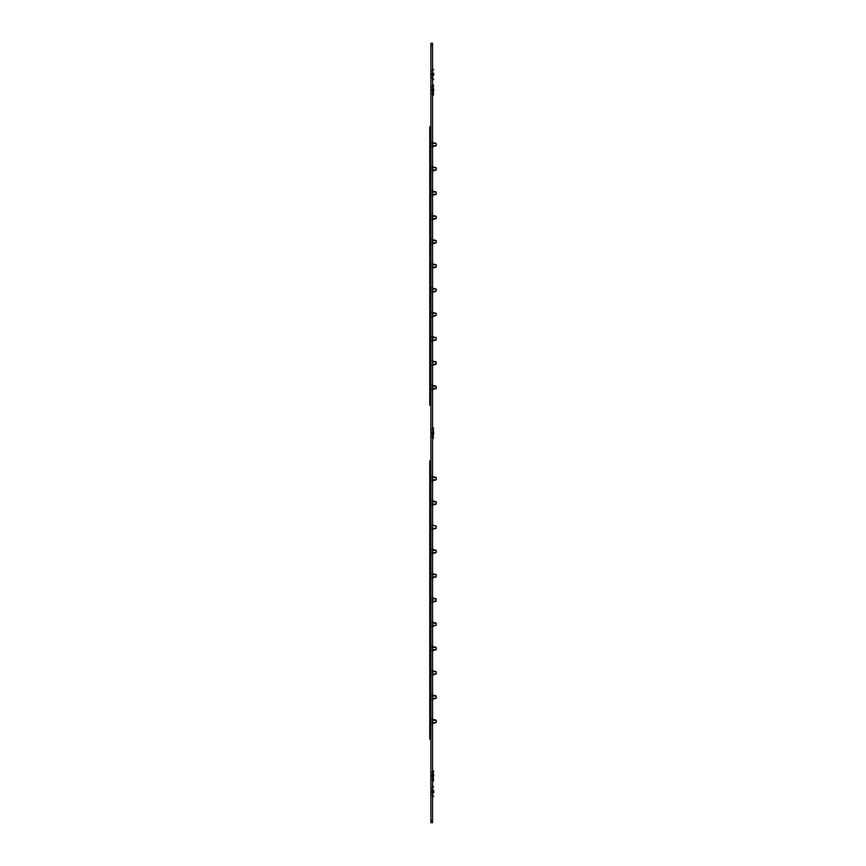 <?xml version="1.0" encoding="UTF-8"?>
<svg xmlns="http://www.w3.org/2000/svg" width="866" height="866" viewBox="0 0 866 866"><rect width="100%" height="100%" fill="white"/><g stroke="black" fill="none" stroke-linecap="round" stroke-linejoin="round"><path stroke-width="0.65" stroke-dasharray="4.33 3.25" d="M430.889 792.726L433.671 792.747L430.889 792.726L430.889 792.109L433.671 792.109M430.889 90.064L430.889 86.167L430.889 90.064M430.889 89.057L430.889 91.071L430.889 88.949L433.671 89.057L433.671 89.956L433.671 88.949L433.671 90.172L433.671 85.388L433.671 94.74L433.671 88.949L430.889 89.057M430.889 91.071L430.889 90.172L430.889 91.179L433.671 91.071L433.671 90.172L433.671 91.179L433.671 90.172L433.671 91.071L430.889 91.071M430.889 775.936L430.889 779.833L430.889 775.936M433.671 776.044L430.889 776.044L433.671 776.044L430.889 775.828L430.889 776.943L430.889 776.044L433.671 775.936L433.671 777.051L430.889 777.051L433.671 777.051L430.889 777.051L433.671 777.051L433.671 774.929L430.889 774.929L430.889 776.943L430.889 774.821L433.671 774.929L433.671 775.828L433.671 774.821L433.671 776.044L433.671 771.26L433.671 780.612L433.671 774.821L430.889 774.821L433.671 774.821M430.889 433L430.889 436.897L430.889 433M433.671 434.007L430.889 434.007L433.671 434.007L430.889 434.007L430.889 433.108L430.889 434.115L433.671 434.007L433.671 433.108L433.671 434.115L433.671 431.993L430.889 431.993L430.889 434.007L430.889 431.885L433.671 431.993L433.671 432.892L433.671 431.885L433.671 433.108L433.671 428.324L433.671 437.676L433.671 431.885L430.889 431.885L433.671 431.885M433.671 91.179L430.889 91.179L433.671 91.179L430.889 91.179L433.671 91.179L433.671 90.064L430.889 90.172L433.671 90.172L433.671 89.057M430.889 433.108L433.671 433.108L430.889 433.108M430.889 75.569L430.889 71.694L430.889 75.569M430.889 73.274L430.889 73.891L433.671 73.891L433.671 73.274L430.889 73.274L433.671 73.253L433.671 73.837L430.889 73.837L430.889 73.253L433.671 73.231L433.671 75.721L433.671 73.891M430.889 74.855L433.671 75.061L430.889 74.855L430.889 73.837M433.671 75.678L430.889 75.678L430.889 75.061M430.889 75.678L433.671 75.699L430.889 75.721L430.889 75.115L433.671 75.115M433.671 74.097L430.889 74.097L430.889 75.115M430.889 790.431L430.889 794.306L430.889 790.431M433.671 790.279L433.671 792.769L430.889 792.769L430.889 792.163L433.671 792.163L433.671 790.279L430.889 790.279L430.889 790.939L433.671 790.939M433.671 791.145L430.889 791.145L430.889 792.163M430.889 790.701L433.671 790.885L433.671 791.903L430.889 791.903L430.889 790.885M430.889 820.47L430.889 822.7L432.556 822.7L432.556 43.3L430.889 43.3L430.889 820.47L432.556 820.47M430.889 72.95L430.889 78.373L430.889 72.95M430.889 789.998L430.889 795.421L430.889 789.998M430.889 386.896L430.889 388.185L430.889 386.896M430.889 144.178L430.889 145.456L430.889 144.178M430.889 362.627L430.889 363.915L430.889 362.627M430.889 168.448L430.889 169.725L430.889 168.448M430.889 338.357L430.889 339.634L430.889 338.357M430.889 192.717L430.889 194.006L430.889 192.717M430.889 314.087L430.889 315.365L430.889 314.087M430.889 216.987L430.889 218.275L430.889 216.987M430.889 289.807L430.889 291.095L430.889 289.807M430.889 265.537L430.889 266.825L430.889 265.537M430.889 241.268L430.889 242.545L430.889 241.268M430.889 720.934L430.889 722.212L430.889 720.934M430.889 478.205L430.889 479.483L430.889 478.205M430.889 696.654L430.889 697.942L430.889 696.654M430.889 502.475L430.889 503.763L430.889 502.475M430.889 672.384L430.889 673.672L430.889 672.384M430.889 526.745L430.889 528.033L430.889 526.745M430.889 648.114L430.889 649.392L430.889 648.114M430.889 551.025L430.889 552.302L430.889 551.025M430.889 623.834L430.889 625.122L430.889 623.834M430.889 599.564L430.889 600.852L430.889 599.564M430.889 575.295L430.889 576.572L430.889 575.295M432.556 90.064L432.556 95.628L432.556 90.064M430.997 90.064L430.997 87.282L430.997 90.064M432.556 433L432.556 438.564L432.556 433M430.997 433L430.997 435.782L430.997 433M432.556 775.936L432.556 781.5L432.556 775.936M430.997 775.936L430.997 778.718L430.997 775.936M432.556 70.579L432.556 78.373L432.556 70.579L430.889 70.579M432.556 75.786L432.556 71.131L432.556 75.786M430.997 75.569L430.997 71.694L430.997 75.569M432.556 787.627L432.556 795.421L432.556 787.627L430.889 787.627M432.556 790.214L432.556 794.869L432.556 790.214M430.997 790.431L430.997 794.306L430.997 790.431M436.226 387.957L436.226 386.214L436.226 388.488L436.226 386.214L436.226 388.217L436.226 386.485L436.226 388.217L436.226 386.485L436.226 388.217L436.226 386.485L436.226 388.217L436.226 386.485L436.226 388.217L436.226 386.485L436.226 388.217L436.226 386.485L436.226 388.217L436.226 386.485L436.226 388.217L436.226 386.485L436.193 388.185L436.226 386.485L430.889 386.517M430.889 387.351L430.889 390.133L430.889 387.351M432.556 387.351L432.556 384.569L432.556 387.351M432.556 624.289L432.556 621.507L432.556 624.289M432.556 672.828L432.556 675.621L432.556 672.828M432.556 575.738L432.556 572.956L432.556 575.738M432.556 721.378L432.556 724.16L432.556 721.378M432.556 697.108L432.556 694.326L432.556 697.108M432.556 648.558L432.556 645.776L432.556 648.558M432.556 600.019L432.556 597.226L432.556 600.019M432.556 551.469L432.556 548.687L432.556 551.469M432.556 527.199L432.556 524.417L432.556 527.199M432.556 502.919L432.556 505.712L432.556 502.919M432.556 478.649L432.556 475.867L432.556 478.649M432.556 241.711L432.556 244.493L432.556 241.711M432.556 193.172L432.556 190.379L432.556 193.172M432.556 290.262L432.556 287.48L432.556 290.262M432.556 144.622L432.556 141.84L432.556 144.622M432.556 168.892L432.556 166.11L432.556 168.892M432.556 217.442L432.556 214.66L432.556 217.442M432.556 265.981L432.556 268.774L432.556 265.981M432.556 314.531L432.556 311.749L432.556 314.531M432.556 338.801L432.556 336.019L432.556 338.801M432.556 363.081L432.556 360.288L432.556 363.081M432.556 789.337L432.556 797.088L432.556 789.337M432.556 76.663L432.556 68.912L432.556 76.663M430.889 624.289L430.889 621.507L430.889 624.289M430.889 672.828L430.889 675.621L430.889 672.828M430.889 575.738L430.889 572.956L430.889 575.738M436.226 576.886L430.889 578.52L436.204 576.918L436.226 574.872M430.889 721.378L430.889 724.16L430.889 721.378M436.226 721.995L436.226 720.241L436.226 721.995M430.889 697.108L430.889 694.326L430.889 697.108M436.226 697.715L436.204 695.928L436.204 698.277L436.215 695.939L430.889 694.326L432.556 694.326L430.889 694.326L436.204 695.928L430.889 694.326L432.556 694.326L430.889 694.326L436.204 695.928L430.889 694.326L432.556 694.326L430.889 694.326L436.204 695.928L430.889 694.326L432.556 694.326L430.889 694.326L432.556 695.062L430.889 694.326L432.556 694.326L430.889 694.326L436.204 695.928L430.889 694.326L432.556 694.326M436.226 625.425L430.889 627.071L436.204 625.458L436.226 623.823M430.889 648.558L430.889 645.776L430.889 648.558M430.889 649.392L436.193 649.392L430.889 649.392L436.193 649.392L430.889 649.392L436.193 649.392L430.889 649.392L436.193 649.392L430.889 649.392L436.193 649.392L430.889 649.392L436.193 649.392L436.204 647.725L436.204 649.727L436.226 648.093M432.556 674.874L430.889 675.621L432.556 675.621L430.889 675.621L432.556 674.874L430.889 675.621L432.556 675.621L430.889 675.621L432.556 674.874L430.889 675.621L432.556 675.621L430.889 675.621L432.556 674.874L430.889 675.621L432.556 675.621L430.889 675.621L432.556 675.621L430.889 675.621L432.556 674.874L436.204 674.008L436.215 671.67M430.889 600.019L430.889 597.226L430.889 600.019M436.204 601.188L430.889 602.801L436.204 601.188L436.226 599.543M436.226 720.761L436.215 720.22M430.889 551.469L430.889 548.687L430.889 551.469M430.889 550.635L436.193 550.635L430.889 550.635L436.193 550.635L430.889 550.635L436.193 550.635L430.889 550.635L436.193 550.635L430.889 550.635L436.193 550.635L430.889 550.635L436.193 550.635L436.193 552.302L436.204 550.635L436.204 552.638L436.226 550.852M430.889 527.199L430.889 524.417L430.889 527.199M432.556 524.417L430.889 524.417L436.204 526.019L430.889 524.417L436.204 526.019L430.889 524.417L436.204 526.019L430.889 524.417L436.204 526.019L430.889 524.417L436.204 526.019L436.204 528.368L430.889 529.981L436.204 528.368L436.226 526.582M436.226 526.734L436.226 528.065L436.226 526.322L436.226 528.065L436.226 526.322L436.226 528.065L436.226 526.322L436.226 528.065L436.226 526.322L436.226 528.065L436.226 526.322L436.226 528.065L436.226 526.322L436.226 528.065L436.226 526.322L436.226 528.065L436.226 526.322L436.226 528.065L436.226 526.322L436.226 528.065L436.226 526.322L436.226 528.065L436.226 526.322L436.193 528.033L436.226 526.322L430.889 526.366M436.226 601.156L436.226 598.871M430.889 502.919L430.889 505.712L430.889 502.919M430.889 478.649L430.889 475.867L430.889 478.649M436.226 479.786L436.226 478.043M436.226 478.184L436.226 479.515L436.226 477.783L436.226 479.515L436.226 477.783L436.226 479.515L436.226 477.783L436.226 479.515L436.226 477.783L436.226 479.515L436.226 477.783L436.226 479.515L436.226 477.783L436.226 479.515L436.226 477.783L436.226 479.515L436.226 477.783L436.226 479.515L436.226 477.783L436.226 479.515L436.226 477.783L436.193 479.483L436.226 477.783L430.889 477.815M436.226 552.086L436.226 550.332M436.226 504.066L436.226 501.782M430.889 502.085L436.193 502.085L430.889 502.085L436.193 502.085L430.889 502.085L436.193 502.085L430.889 502.085L436.193 502.085L430.889 502.085L436.193 502.085L430.889 502.085L436.193 502.085L436.193 503.763L436.226 502.453M436.215 599.175L430.889 599.175L436.193 599.175L430.889 599.175L436.193 599.175L430.889 599.175L436.193 599.175L430.889 599.175L436.193 599.175L430.889 599.175L436.193 599.175L436.193 600.852L430.889 600.852L436.193 600.852L430.889 600.852L436.193 600.852L430.889 600.852L436.193 600.852L430.889 600.852L436.193 600.852L430.889 600.852L436.193 600.852L436.193 599.175L436.226 600.484M436.226 698.245L436.226 696.491M430.889 241.711L430.889 244.493L430.889 241.711M430.889 242.545L436.193 242.545L430.889 242.545L436.193 242.545L430.889 242.545L436.193 242.545L430.889 242.545L436.193 242.545L430.889 242.545L436.193 242.545L430.889 242.545L436.193 242.545L436.193 240.878L436.204 242.545L436.204 240.542L436.204 242.881L436.226 241.105M430.889 193.172L430.889 190.379L430.889 193.172M436.226 194.309L436.226 192.025L436.226 194.309M436.226 193.638L436.226 192.295M430.889 290.262L430.889 287.48L430.889 290.262M436.226 291.398L430.889 293.044L436.204 291.431L436.226 289.645M436.226 290.727L436.226 289.385M430.889 144.622L430.889 141.84L430.889 144.622M436.226 145.759L436.226 143.485L436.226 145.759L436.226 143.485L436.226 145.759L436.226 143.485L436.226 145.488L436.226 143.756L436.226 145.488L436.226 143.756L436.226 145.488L436.226 143.756L436.226 145.488L436.226 143.756L436.226 145.488L436.226 143.756L436.226 145.488L436.226 143.756L436.226 145.488L436.226 143.756L436.226 145.488L436.226 143.756L436.226 145.488L436.226 143.756L436.226 145.488L436.226 143.756L436.226 145.488L430.889 145.456L436.226 145.488M430.889 168.892L430.889 166.11L430.889 168.892M436.226 169.509L436.226 168.285M436.226 169.357L436.226 168.426M430.889 217.442L430.889 214.66L430.889 217.442M436.226 218.578L436.215 216.284L436.204 218.611L436.204 216.273L436.204 218.611L436.204 216.273L430.889 214.66L436.204 216.273L430.889 214.66L436.204 216.273L430.889 214.66L436.204 216.273L430.889 214.66L436.204 216.273L430.889 214.66L432.556 214.66M430.889 265.981L430.889 268.774L430.889 265.981M436.226 266.598L436.226 264.844L436.226 266.598M430.889 314.531L430.889 311.749L430.889 314.531M436.226 315.148L436.226 314.066M430.889 338.801L430.889 336.019L430.889 338.801M432.556 336.019L430.889 336.019L436.204 337.632L430.889 336.019L436.204 337.632L430.889 336.019L436.204 337.632L430.889 336.019L436.204 337.632L430.889 336.019L436.204 337.632L436.204 339.981L430.889 341.583L436.204 339.981L436.226 338.335M436.226 339.948L436.226 337.664M430.889 363.081L430.889 360.288L430.889 363.081M436.226 364.218L436.226 361.934L436.226 364.218L436.226 361.934L436.226 364.218L436.226 362.205L436.226 363.947L436.226 362.205L436.226 363.947L436.226 362.205L436.226 363.947L436.226 362.205L436.226 363.947L436.226 362.205L436.226 363.947L436.226 362.205L436.226 363.947L436.226 362.205L436.226 363.947L436.226 362.205L436.226 363.947L436.226 362.205L436.226 363.947L436.226 362.205L436.193 363.915L436.226 362.205L430.889 362.237M436.226 313.914L436.226 315.668M436.226 386.734L436.226 388.488M430.889 388.185L436.226 387.816M436.226 217.907L436.226 216.576M436.226 362.605L436.226 363.947L430.889 363.915M436.215 242.556L436.226 240.845M436.215 266.825L430.889 266.825L436.226 266.858L436.204 264.812L436.204 267.161L436.204 264.812L436.204 267.161L436.226 265.115L430.889 265.148L436.193 265.148M433.671 792.747L433.671 792.163M433.671 434.115L430.889 434.115L433.671 434.115L430.889 434.115L433.671 434.115L433.671 433.108M433.671 88.949L430.889 88.949L433.671 88.949M430.889 460.831L429.774 460.831L429.774 739.196L430.889 739.196L430.889 460.831L430.889 739.196M429.774 478.649L429.774 480.381L429.774 478.649M429.774 502.919L429.774 504.651L429.774 502.919M429.774 527.199L429.774 525.467L429.774 527.199M429.774 551.469L429.774 553.19L429.774 551.469M429.774 575.738L429.774 577.47L429.774 575.738M429.774 600.019L429.774 598.287L429.774 600.019M429.774 624.289L429.774 622.557L429.774 624.289M429.774 648.558L429.774 650.29L429.774 648.558M429.774 672.828L429.774 674.56L429.774 672.828M429.774 697.108L429.774 695.376L429.774 697.108M429.774 721.378L429.774 723.099L429.774 721.378M430.889 126.804L429.774 126.804L429.774 405.169L430.889 405.169L430.889 126.804L430.889 405.169M429.774 144.622L429.774 146.343L429.774 144.622M429.774 168.892L429.774 170.624L429.774 168.892M429.774 193.172L429.774 191.44L429.774 193.172M429.774 217.442L429.774 215.71L429.774 217.442M429.774 241.711L429.774 243.443L429.774 241.711M429.774 265.981L429.774 267.713L429.774 265.981M429.774 290.262L429.774 288.53L429.774 290.262M429.774 314.531L429.774 316.252L429.774 314.531M429.774 338.801L429.774 340.533L429.774 338.801M429.774 363.081L429.774 361.349L429.774 363.081M429.774 387.351L429.774 385.619L429.774 387.351M436.215 388.509L430.889 390.133L436.204 388.52L436.226 386.214M432.556 45.53L430.889 45.53M436.204 503.557L436.204 501.75L436.204 503.557M436.215 479.807L430.889 481.431L436.204 479.818L436.204 477.48L436.204 479.818L436.204 477.48L436.204 479.818L436.204 477.48L436.204 479.818L436.204 477.48L436.204 479.818L436.204 477.48L436.204 479.818L436.204 477.48L436.204 479.818L436.204 477.48L436.204 479.818L436.204 477.48L436.204 479.818L436.204 477.48L436.204 479.818L436.204 477.48L436.204 479.818L436.204 477.48L430.889 475.867L432.556 475.867L430.889 475.867L432.556 476.614L430.889 475.867L432.556 475.867L430.889 475.867L436.204 477.48L430.889 475.867L436.204 477.48L430.889 475.867L436.204 477.48L430.889 475.867L436.204 477.48L430.889 475.867L432.556 475.867M436.215 504.088L430.889 505.712L436.215 504.088L436.204 501.75L430.889 500.137L432.556 500.137L430.889 500.137L436.204 501.75L430.889 500.137L432.556 500.137L430.889 500.137L436.204 501.75L430.889 500.137L432.556 500.137L430.889 500.137L432.556 500.884L430.889 500.137L432.556 500.137L430.889 500.137L436.204 501.75L430.889 500.137L436.204 501.75L430.889 500.137L432.556 500.137M436.204 722.006L436.204 720.209L436.204 722.006M436.204 169.519L436.204 167.723L436.204 169.519M436.193 338.357L436.193 339.634L436.193 338.357M436.204 363.709L436.204 361.901L436.204 363.709M436.215 364.24L430.889 365.863L436.204 364.25L436.204 361.901L430.889 360.288L436.215 361.912M430.889 169.725L436.193 169.725L430.889 169.725L436.193 169.725L430.889 169.725L436.193 169.725L430.889 169.725L436.193 169.725L430.889 169.725L436.193 169.725L430.889 169.725L436.193 169.725L436.226 168.026M436.204 145.25L436.204 143.453L436.204 145.25M436.204 193.8L436.204 191.992L436.204 193.8M432.773 797.088L432.773 785.96M433.671 790.322L430.889 790.322M433.671 792.347L430.889 792.347M432.773 80.04L432.773 68.912M433.671 75.299L430.889 75.299M433.671 73.653L430.889 73.653M432.556 438.564L432.556 427.436M433.671 432.892L430.889 432.892L433.671 432.892M430.889 431.993L433.671 431.993L430.889 431.993M432.556 95.628L432.556 84.5M433.671 89.956L430.889 89.956L433.671 89.956M432.556 781.5L432.556 770.372M433.671 775.828L430.889 775.828L433.671 775.828M430.889 776.943L433.671 776.943L430.889 776.943M430.889 774.929L433.671 774.929L430.889 774.929M433.671 90.172L430.889 90.172L433.671 90.172M430.889 460.95L429.774 460.95M429.774 739.077L430.889 739.077M430.889 126.923L429.774 126.923M429.774 405.05L430.889 405.05M432.556 93.961L430.889 93.961L432.556 93.961M432.556 86.167L430.889 86.167L432.556 86.167M430.997 92.846L432.556 93.409L430.997 92.846M430.997 87.282L432.556 86.719L430.997 87.282M432.556 436.897L430.889 436.897L432.556 436.897M432.556 429.103L430.889 429.103L432.556 429.103M430.997 435.782L432.556 436.345L430.997 435.782M430.997 430.218L432.556 429.655L430.997 430.218M432.556 779.833L430.889 779.833L432.556 779.833M432.556 772.039L430.889 772.039L432.556 772.039M430.997 778.718L432.556 779.281L430.997 778.718M430.997 773.154L432.556 772.591L430.997 773.154M432.556 78.373L430.889 78.373M430.889 71.694L432.556 71.131M430.889 77.258L432.556 77.821M432.556 795.421L430.889 795.421M430.889 794.306L432.556 794.869M430.889 788.742L432.556 788.179M436.204 386.182L430.889 384.569L436.204 386.182L430.889 384.569L436.204 386.182L430.889 384.569L436.204 386.182L430.889 384.569L436.204 386.182L430.889 384.569L432.556 384.569M436.204 623.119L430.889 621.507L436.204 623.119L430.889 621.507L436.204 623.119L430.889 621.507L436.204 623.119L430.889 621.507L436.204 623.119L430.889 621.507L432.556 621.507M436.215 625.133L430.889 625.122M430.889 623.455L436.193 623.455M432.556 670.046L430.889 670.046L436.204 671.659L430.889 670.046L432.556 670.046L430.889 670.046L436.204 671.659L430.889 670.046L432.556 670.046L430.889 670.046L436.204 671.659L432.556 670.793L430.889 670.046L432.556 670.046L430.889 670.046L436.204 671.659M436.215 673.672L430.889 673.672M430.889 671.994L436.193 671.994M436.204 574.569L430.889 572.956L432.556 572.956L430.889 572.956L436.226 574.602L430.889 572.956L432.556 572.956L430.889 572.956L436.204 574.569L432.556 573.703L430.889 572.956L432.556 572.956L430.889 572.956L436.204 574.569L430.889 572.956L436.204 574.569L430.889 572.956L432.556 572.956M436.215 576.583L430.889 576.572M430.889 574.905L436.193 574.905M436.204 720.209L430.889 718.596L432.556 718.596L430.889 718.596L436.204 720.209L430.889 718.596L432.556 718.596L430.889 718.596L436.204 720.209L430.889 718.596L432.556 718.596L430.889 718.596L432.556 719.343L436.204 720.209L430.889 718.596L436.204 720.209L430.889 718.596L432.556 718.596M432.556 724.16L430.889 724.16L436.204 722.547L430.889 724.16L432.556 724.16L430.889 724.16L432.556 723.413L430.889 724.16L432.556 724.16L430.889 724.16L432.556 723.413L430.889 724.16L432.556 724.16L430.889 724.16L432.556 723.413L430.889 724.16L432.556 724.16L430.889 724.16L432.556 723.413L430.889 724.16L432.556 724.16L430.889 724.16L432.556 723.413M430.889 722.212L436.193 722.212M430.889 720.544L436.193 720.544M432.556 699.89L430.889 699.89L436.204 698.277L430.889 699.89L432.556 699.89L430.889 699.89L432.556 699.143L430.889 699.89L432.556 699.89L430.889 699.89L432.556 699.143L430.889 699.89L432.556 699.89L430.889 699.89L432.556 699.143L430.889 699.89L432.556 699.89L430.889 699.89L432.556 699.143L430.889 699.89L432.556 699.89L430.889 699.89L432.556 699.143M436.215 697.953L430.889 697.942M430.889 696.275L436.193 696.275M436.204 647.389L430.889 645.776L432.556 645.776L430.889 645.776L436.204 647.389L430.889 645.776L432.556 645.776L430.889 645.776L436.204 647.389L432.556 646.523L430.889 645.776L432.556 645.776L430.889 645.776L436.204 647.389L430.889 645.776L436.204 647.389L430.889 645.776L432.556 645.776M432.556 651.34L430.889 651.34L436.204 649.727L430.889 651.34L432.556 651.34L430.889 651.34L432.556 650.604L430.889 651.34L432.556 651.34L430.889 651.34L432.556 650.604L430.889 651.34L432.556 651.34L430.889 651.34L432.556 650.604M430.889 647.725L436.193 647.725M430.889 597.226L436.204 598.839L430.889 597.226M436.204 550.3L430.889 548.687L432.556 548.687L430.889 548.687L432.556 549.434L436.204 550.3L430.889 548.687L436.204 550.3L430.889 548.687L436.204 550.3L430.889 548.687L436.204 550.3L430.889 548.687L432.556 548.687M436.204 552.638L430.889 554.251L436.226 552.605M430.889 552.302L436.226 552.335M430.889 528.033L436.226 528.065M432.556 529.981L430.889 529.981L432.556 529.234L430.889 529.981L432.556 529.981L430.889 529.981L432.556 529.234L430.889 529.981L432.556 529.981L430.889 529.981L432.556 529.234L430.889 529.981L432.556 529.981L430.889 529.981L432.556 529.234L430.889 529.981L432.556 529.981L430.889 529.981L432.556 529.234M430.889 503.763L436.226 503.796M430.889 479.483L436.226 479.515M432.556 627.071L430.889 627.071L432.556 627.071L430.889 627.071L432.556 626.324L430.889 627.071L432.556 627.071L430.889 627.071L432.556 626.324L430.889 627.071L432.556 627.071L430.889 627.071L432.556 626.324M432.556 481.431L430.889 481.431L432.556 481.431L430.889 481.431L432.556 480.695L430.889 481.431L432.556 481.431L430.889 481.431L432.556 480.695M432.556 505.712L430.889 505.712L432.556 504.965L430.889 505.712L432.556 505.712L430.889 505.712L432.556 504.965M430.889 602.801L432.556 602.801L430.889 602.801L432.556 602.054L430.889 602.801L432.556 602.801L430.889 602.801L432.556 602.054L430.889 602.801L432.556 602.801L430.889 602.801M432.556 554.251L430.889 554.251L432.556 553.504M432.556 578.52L430.889 578.52L432.556 577.784M432.556 675.621L430.889 675.621L436.204 674.008M436.204 240.542L430.889 238.929L432.556 238.929L430.889 238.929L436.226 240.575L430.889 238.929L432.556 238.929L430.889 238.929L436.204 240.542L430.889 238.929L432.556 238.929L430.889 238.929L432.556 239.676L430.889 238.929L432.556 238.929L430.889 238.929L436.204 240.542L430.889 238.929L436.204 240.542L430.889 238.929L432.556 238.929M432.556 244.493L430.889 244.493L436.204 242.881L430.889 244.493L432.556 244.493L430.889 244.493L432.556 243.757L430.889 244.493L432.556 244.493L430.889 244.493L432.556 243.757L430.889 244.493L432.556 244.493L430.889 244.493L432.556 243.757M430.889 240.878L436.193 240.878M432.556 190.379L430.889 190.379L436.204 191.992L430.889 190.379L432.556 190.379L430.889 190.379L436.204 191.992L430.889 190.379L432.556 190.379L430.889 190.379L436.204 191.992L432.556 191.126L430.889 190.379L432.556 190.379L430.889 190.379L436.204 191.992M432.556 195.954L430.889 195.954L432.556 195.207L430.889 195.954L432.556 195.954L430.889 195.954L436.204 194.341L430.889 195.954L432.556 195.954L430.889 195.954L432.556 195.207L430.889 195.954L432.556 195.954L430.889 195.954L432.556 195.207L430.889 195.954L432.556 195.954L430.889 195.954L432.556 195.207L430.889 195.954L432.556 195.954L430.889 195.954L432.556 195.207M430.889 194.006L436.193 194.006M430.889 192.328L436.193 192.328M436.204 289.082L430.889 287.48L432.556 287.48L430.889 287.48L436.204 289.082L430.889 287.48L432.556 287.48L430.889 287.48L436.204 289.082L432.556 288.216L430.889 287.48L432.556 287.48L430.889 287.48L436.204 289.082L430.889 287.48L436.204 289.082L430.889 287.48L432.556 287.48M436.215 291.106L430.889 291.095M430.889 289.428L436.193 289.428M436.204 143.453L430.889 141.84L432.556 141.84L430.889 141.84L436.204 143.453L430.889 141.84L432.556 141.84L430.889 141.84L436.204 143.453L430.889 141.84L432.556 141.84L430.889 141.84L432.556 142.587L436.204 143.453L430.889 141.84L436.204 143.453L430.889 141.84L432.556 141.84M432.556 147.404L430.889 147.404L436.204 145.791L430.889 147.404L432.556 147.404L430.889 147.404L432.556 146.657L430.889 147.404L432.556 147.404L430.889 147.404L432.556 146.657L430.889 147.404L432.556 147.404L430.889 147.404L432.556 146.657L430.889 147.404L432.556 147.404L430.889 147.404L432.556 146.657L430.889 147.404L432.556 147.404L430.889 147.404L432.556 146.657M430.889 143.788L436.193 143.788M432.556 166.11L430.889 166.11L436.226 167.755M432.556 171.674L430.889 171.674L436.204 170.072L430.889 171.674L432.556 171.674L430.889 171.674L432.556 170.938L430.889 171.674L432.556 171.674L430.889 171.674L432.556 170.938L430.889 171.674L432.556 171.674L430.889 171.674L432.556 170.938L430.889 171.674L432.556 171.674L430.889 171.674L432.556 170.938L430.889 171.674L432.556 171.674L430.889 171.674L432.556 170.938M430.889 168.058L436.193 168.058M432.556 220.224L430.889 220.224L432.556 219.477L430.889 220.224L432.556 220.224L430.889 220.224L432.556 219.477L430.889 220.224L432.556 220.224L430.889 220.224L436.204 218.611L430.889 220.224L432.556 220.224L430.889 220.224L432.556 219.477L430.889 220.224L432.556 220.224L430.889 220.224L432.556 219.477L430.889 220.224L432.556 220.224L430.889 220.224L432.556 219.477M436.215 218.286L430.889 218.275M430.889 216.608L436.193 216.608M430.889 263.199L436.204 264.812L430.889 263.199M430.889 268.774L436.204 267.161L430.889 268.774M436.204 313.362L430.889 311.749L432.556 311.749L430.889 311.749L432.556 312.496L436.226 313.395L430.889 311.749L436.204 313.362L430.889 311.749L436.204 313.362L430.889 311.749L436.204 313.362L430.889 311.749L432.556 311.749M432.556 317.313L430.889 317.313L436.204 315.7L430.889 317.313L432.556 317.313L430.889 317.313L432.556 316.566L430.889 317.313L432.556 317.313L430.889 317.313L432.556 316.566L430.889 317.313L432.556 317.313L430.889 317.313L432.556 316.566L430.889 317.313L432.556 317.313L430.889 317.313L432.556 316.566L430.889 317.313L432.556 317.313L430.889 317.313L432.556 316.566M436.215 315.376L430.889 315.365M430.889 313.698L436.193 313.698M430.889 337.967L436.226 337.935M430.889 339.634L436.226 339.678M432.556 341.583L430.889 341.583L432.556 340.847L430.889 341.583L432.556 341.583L430.889 341.583L432.556 340.847L430.889 341.583L432.556 341.583L430.889 341.583L432.556 340.847L430.889 341.583L432.556 341.583L430.889 341.583L432.556 340.847L430.889 341.583L432.556 341.583L430.889 341.583L432.556 340.847M432.556 390.133L430.889 390.133L432.556 390.133L430.889 390.133L432.556 389.386L430.889 390.133L432.556 390.133L430.889 390.133L432.556 389.386M432.556 365.863L430.889 365.863L432.556 365.116L430.889 365.863L432.556 365.863L430.889 365.863L432.556 365.116M436.204 361.901L430.889 360.288L432.556 360.288M432.556 293.044L430.889 293.044L432.556 292.297M430.889 145.456L436.193 145.456M430.889 480.381L429.774 480.381M430.889 476.928L429.774 476.928M430.889 504.651L429.774 504.651M430.889 501.197L429.774 501.197M430.889 528.92L429.774 528.92M430.889 525.467L429.774 525.467M430.889 553.19L429.774 553.19M430.889 549.748L429.774 549.748M430.889 577.47L429.774 577.47M430.889 574.017L429.774 574.017M430.889 601.74L429.774 601.74L430.889 601.74M430.889 598.287L429.774 598.287L430.889 598.287M430.889 626.01L429.774 626.01M430.889 622.557L429.774 622.557M430.889 650.29L429.774 650.29M430.889 646.837L429.774 646.837M430.889 674.56L429.774 674.56M430.889 671.107L429.774 671.107M430.889 698.83L429.774 698.83M430.889 695.376L429.774 695.376M430.889 723.099L429.774 723.099M430.889 719.657L429.774 719.657M430.889 146.343L429.774 146.343M430.889 142.901L429.774 142.901M430.889 170.624L429.774 170.624M430.889 167.17L429.774 167.17M430.889 194.893L429.774 194.893M430.889 191.44L429.774 191.44M430.889 219.163L429.774 219.163M430.889 215.71L429.774 215.71M430.889 243.443L429.774 243.443M430.889 239.99L429.774 239.99M430.889 267.713L429.774 267.713L430.889 267.713M430.889 264.26L429.774 264.26L430.889 264.26M430.889 291.983L429.774 291.983M430.889 288.53L429.774 288.53M430.889 316.252L429.774 316.252M430.889 312.81L429.774 312.81M430.889 340.533L429.774 340.533M430.889 337.08L429.774 337.08M430.889 364.803L429.774 364.803M430.889 361.349L429.774 361.349M430.889 389.072L429.774 389.072M430.889 385.619L429.774 385.619"/><path stroke-width="1.3" d="M433.671 791.903L433.671 792.726M430.889 45.53L430.889 43.3L432.556 43.3L432.556 822.7L430.889 822.7L430.889 45.53L432.556 45.53M432.556 389.386L436.204 388.52L432.556 389.386L436.204 388.52L432.556 389.386L436.204 388.52L432.556 389.386L436.204 388.52L432.556 389.386L436.204 388.52L436.204 386.182L432.556 385.305L436.204 386.182L436.226 387.816M436.226 386.485L436.226 388.217M436.215 623.13L432.556 622.243L436.204 623.119L436.226 624.895M436.204 671.994L436.226 673.304M436.226 671.962L436.226 673.705M436.204 574.905L436.226 576.615M436.226 722.244L436.215 720.22L436.204 722.212M436.226 696.232L436.204 697.942M436.204 647.725L436.204 649.392M436.204 671.659L432.556 670.793L436.204 671.659L436.226 673.445M436.204 599.175L436.204 600.852M432.556 699.143L436.204 698.277L432.556 699.143L436.204 698.277L432.556 699.143L436.204 698.277L432.556 699.143L436.204 698.277L432.556 699.143L436.204 698.277L436.226 696.491M436.226 598.871L436.226 600.625L436.204 598.839L432.556 597.973L436.204 598.839L436.226 600.484M436.215 526.03L432.556 525.153L436.204 526.019L436.204 528.368L436.226 526.582M436.226 503.536L436.204 501.75L432.556 500.884L436.204 501.75L436.204 504.099L436.226 502.053M436.226 479.266L436.226 477.512L436.226 479.266M436.226 479.115L436.226 477.783L436.226 479.115M436.226 526.052L436.226 527.805L436.226 526.052M436.226 550.332L436.226 552.086L436.204 550.3L432.556 549.434L436.204 550.3L436.204 552.638L436.226 550.852M436.226 477.512L432.556 476.614L436.204 477.48L436.204 479.818L436.226 478.043M436.204 504.099L436.226 502.312L436.204 504.099L432.556 504.965M436.226 552.086L436.226 550.603M432.556 674.874L436.204 674.008L432.556 674.874L436.204 674.008L432.556 674.874L436.204 674.008L432.556 674.874L436.204 674.008L432.556 674.874L436.204 674.008L436.226 672.222L436.204 673.672M432.556 577.784L436.204 576.918L432.556 577.784L436.204 576.918L432.556 577.784L436.204 576.918L432.556 577.784L436.204 576.918L432.556 577.784L436.204 576.918L436.226 575.132L436.204 576.572M436.226 502.453L436.226 503.395M436.226 647.422L436.226 649.175L436.204 647.389L432.556 646.523L436.204 647.389M436.226 599.543L436.226 600.885M436.226 242.577L436.226 241.105M436.204 240.878L436.204 242.545M436.204 192.328L436.226 193.638M436.226 194.038L436.215 192.003L436.204 194.006M436.226 144.005L436.204 145.456M436.226 289.114L436.226 290.868L436.204 289.082L432.556 288.216L436.204 289.082M436.204 143.788L436.226 145.488L436.226 143.756M432.556 219.477L436.204 218.611L432.556 219.477L436.204 218.611L432.556 219.477L436.204 218.611L432.556 219.477L436.204 218.611L432.556 219.477L436.204 218.611L436.204 216.273L436.204 218.275M432.556 170.938L436.204 170.072L432.556 170.938L436.204 170.072L432.556 170.938L436.204 170.072L432.556 170.938L436.204 170.072L432.556 170.938L436.204 170.072L436.204 167.723L432.556 166.857L436.204 167.723L436.226 169.509M436.226 265.516L436.226 266.858L436.226 265.516M436.226 313.665L436.226 315.148M436.226 338.335L436.204 339.981L436.226 338.195L436.204 339.981L432.556 340.847M436.226 264.844L432.556 263.946L436.204 264.812L436.204 266.825M436.215 361.912L432.556 361.035L436.204 361.901L436.226 364.218L436.226 362.605M436.226 314.066L436.226 315.397M436.215 388.509L436.226 386.734M436.226 361.934L436.204 364.25L436.204 361.901M436.226 169.357L436.226 168.426M436.226 363.947L436.226 362.205M436.226 386.214L436.226 387.957M436.226 218.578L436.226 216.825L436.226 218.578M436.226 242.177L436.226 240.845L436.226 242.177M433.671 790.279L433.671 792.769M433.671 73.274L433.671 75.061M433.671 73.837L433.671 74.855M433.671 431.885L433.671 434.115M433.671 433.108L433.671 434.007M433.671 774.821L433.671 776.044M433.671 89.057L433.671 91.179M430.889 460.831L429.774 460.831L429.774 739.196L430.889 739.196M430.889 126.804L429.774 126.804L429.774 405.169L430.889 405.169M432.556 820.47L430.889 820.47M436.204 720.544L432.556 719.343L436.204 720.209M432.556 626.324L436.204 625.122M436.204 552.638L432.556 553.504M436.204 696.275L432.556 695.062L436.204 695.928M436.204 143.453L432.556 142.587L436.226 143.485L436.204 145.791L432.556 146.657M432.556 316.566L436.204 315.365M432.556 292.297L436.204 291.095M436.204 216.608L432.556 215.396L436.204 216.273M432.556 785.96L432.773 797.088L433.671 796.2M432.556 68.912L432.773 80.04L433.671 79.152M432.556 427.436L432.773 438.564L433.671 437.676L432.556 438.564M432.556 770.372L432.773 781.5L433.671 780.612L432.556 781.5M432.556 84.5L432.773 95.628L433.671 94.74L432.556 95.628M430.889 739.077L429.774 739.077M429.774 460.95L430.889 460.95M430.889 405.05L429.774 405.05M429.774 126.923L430.889 126.923M436.204 574.569L432.556 573.703L436.226 574.602M432.556 723.413L436.226 722.515M432.556 650.604L436.226 649.695M436.204 601.188L432.556 602.054L436.226 601.156M436.215 528.357L432.556 529.234M432.556 480.695L436.204 479.818M432.556 243.757L436.226 242.848M436.215 240.553L432.556 239.676L436.204 240.542M432.556 195.207L436.226 194.309M436.204 191.992L432.556 191.126L436.226 192.025M432.556 268.027L436.226 267.129L432.556 268.027M436.204 313.362L432.556 312.496L436.226 313.395M436.204 337.632L432.556 336.766L436.226 337.664M432.556 365.116L436.204 364.25M432.773 785.96L433.671 786.848M432.773 68.912L433.671 69.8M432.773 427.436L433.671 428.324L432.773 427.436M432.773 84.5L433.671 85.388L432.773 84.5M432.773 770.372L433.671 771.26L432.773 770.372"/></g></svg>
